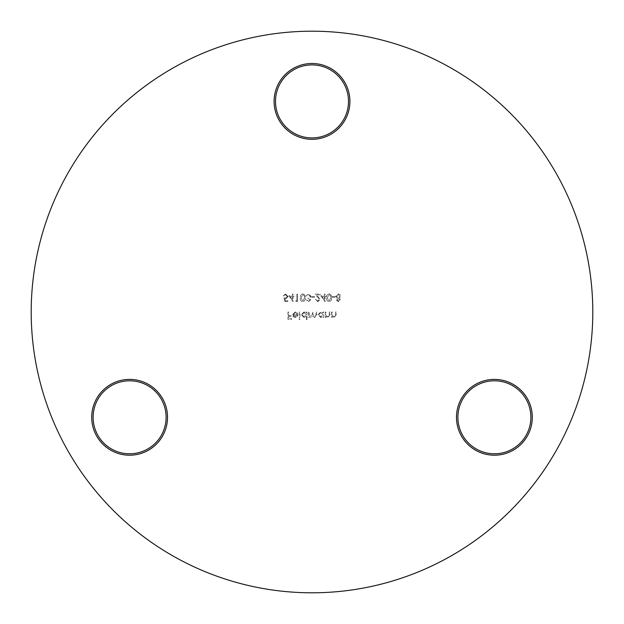 <?xml version="1.0" encoding="UTF-8"?>
<svg xmlns="http://www.w3.org/2000/svg" width="624" height="624" viewBox="0 0 624 624"><rect width="100%" height="100%" fill="white"/><g stroke="black" fill="none" stroke-linecap="round" stroke-linejoin="round"><path stroke-width="0.47" stroke-dasharray="3.12 2.34" d="M312 63.492A37.908 37.908 0 0 0 274.092 101.4A37.908 37.908 0 0 0 312 139.308A37.908 37.908 0 0 0 349.908 101.4A37.908 37.908 0 0 0 312 63.492M312 137.904A36.504 36.504 0 0 1 275.496 101.4A36.504 36.504 0 0 1 312 64.896A36.504 36.504 0 0 1 348.504 101.4A36.504 36.504 0 0 1 312 137.904M129.613 379.392A37.908 37.908 0 0 0 91.705 417.3A37.908 37.908 0 0 0 129.613 455.208A37.908 37.908 0 0 0 167.521 417.3A37.908 37.908 0 0 0 129.613 379.392M129.613 453.804A36.504 36.504 0 0 1 93.109 417.3A36.504 36.504 0 0 1 129.613 380.796A36.504 36.504 0 0 1 166.117 417.3A36.504 36.504 0 0 1 129.613 453.804M494.387 379.392A37.908 37.908 0 0 0 456.479 417.3A37.908 37.908 0 0 0 494.387 455.208A37.908 37.908 0 0 0 532.295 417.3A37.908 37.908 0 0 0 494.387 379.392M494.387 453.804A36.504 36.504 0 0 1 457.883 417.3A36.504 36.504 0 0 1 494.387 380.796A36.504 36.504 0 0 1 530.891 417.3A36.504 36.504 0 0 1 494.387 453.804M312 592.8A280.8 280.8 0 0 0 592.8 312A280.8 280.8 0 0 0 312 31.2A280.8 280.8 0 0 0 31.2 312A280.8 280.8 0 0 0 312 592.8M288.857 295.815L293.046 301.72L293.046 296.572L293.904 296.572L293.904 295.815L293.046 295.815L293.046 294.099L292.375 294.099L292.375 295.815L288.857 295.815L293.046 301.72L293.046 296.572L293.904 296.572L293.904 295.815L293.046 295.815L293.046 294.099L292.375 294.099L292.375 295.815L288.857 295.815M302.765 293.904C300.901 294.403 300.066 295.706 300.284 297.812C300.066 299.918 300.893 301.22 302.765 301.72C304.66 301.228 305.518 299.926 305.331 297.812C305.518 295.69 304.66 294.388 302.765 293.904C300.901 294.403 300.066 295.706 300.284 297.812C300.066 299.918 300.893 301.22 302.765 301.72C304.66 301.228 305.518 299.926 305.331 297.812C305.518 295.69 304.66 294.388 302.765 293.904M311.711 296.572L311.711 297.336L314.574 297.336L314.574 296.572L311.711 296.572L311.711 297.336L314.574 297.336L314.574 296.572L311.711 296.572M320.861 295.815L325.049 301.72L325.049 296.572L325.907 296.572L325.907 295.815L325.049 295.815L325.049 294.099L324.386 294.099L324.386 295.815L320.861 295.815L325.049 301.72L325.049 296.572L325.907 296.572L325.907 295.815L325.049 295.815L325.049 294.099L324.386 294.099L324.386 295.815L320.861 295.815M332.288 296.572L332.288 297.336L335.143 297.336L335.143 296.572L332.288 296.572L332.288 297.336L335.143 297.336L335.143 296.572L332.288 296.572M287.953 312L287.953 319.426L291.572 319.426L291.572 318.669L288.616 318.669L288.616 316.384L291.572 316.384L291.572 315.619L288.616 315.619L288.616 312L287.953 312L287.953 319.426L291.572 319.426L291.572 318.669L288.616 318.669L288.616 316.384L291.572 316.384L291.572 315.619L288.616 315.619L288.616 312L287.953 312M299.286 312L299.286 319.621L299.949 319.621L299.949 312L299.286 312L299.286 319.621L299.949 319.621L299.949 312L299.286 312M308.521 312L308.521 317.429L309.192 317.429L309.192 316.485L311.064 317.522L312.788 316.212L314.785 317.522L316.618 314.941L316.618 312L315.955 312L315.955 314.941L314.668 316.859L312.905 314.114L312.905 312L312.242 312L312.242 314.761L310.947 316.859L309.192 314.285L309.192 312L308.521 312L308.521 317.429L309.192 317.429L309.192 316.485L311.064 317.522L312.788 316.212L314.785 317.522L316.618 314.941L316.618 312L315.955 312L315.955 314.941L314.668 316.859L312.905 314.114L312.905 312L312.242 312L312.242 314.761L310.947 316.859L309.192 314.285L309.192 312L308.521 312M325.19 312L325.19 317.429L325.861 317.429L325.861 316.454L327.928 317.522L329.956 314.769L329.956 312L329.285 312L329.207 315.791L327.811 316.859L325.962 315.416L325.861 312L325.19 312L325.19 317.429L325.861 317.429L325.861 316.454L327.928 317.522L329.956 314.769L329.956 312L329.285 312L329.207 315.791L327.811 316.859L325.962 315.416L325.861 312L325.19 312M331.477 312L331.477 317.429L332.147 317.429L332.147 316.454L334.214 317.522L336.242 314.769L336.242 312L335.572 312L335.494 315.791L334.097 316.859L332.249 315.416L332.147 312L331.477 312L331.477 317.429L332.147 317.429L332.147 316.454L334.214 317.522L336.242 314.769L336.242 312L335.572 312L335.494 315.791L334.097 316.859L332.249 315.416L332.147 312L331.477 312M322.998 317.429L323.669 317.429L323.669 312L322.998 312L322.998 312.936L320.783 311.906L317.951 314.73L320.806 317.522L322.998 316.423L322.998 317.429L323.669 317.429L323.669 312L322.998 312L322.998 312.936L320.783 311.906L317.951 314.73L320.806 317.522L322.998 316.423L322.998 317.429M306.329 319.621L307 319.621L307 312L306.329 312L306.329 312.936L304.114 311.906L301.283 314.73L304.138 317.522L306.329 316.376L306.329 319.621L307 319.621L307 312L306.329 312L306.329 312.936L304.114 311.906L301.283 314.73L304.138 317.522L306.329 316.376L306.329 319.621M295.168 312.569L297.164 313.716L297.757 313.404L295.253 311.906L292.523 314.699L293.147 316.516L295.269 317.522L297.453 316.454L298.046 314.574L293.186 314.574L295.168 312.569L297.164 313.716L297.757 313.404L295.253 311.906L292.523 314.699L293.147 316.516L295.269 317.522L297.453 316.454L298.046 314.574L293.186 314.574L295.168 312.569M340.384 299.793L339.331 298.233L340.766 296.26L340.205 294.723L338.231 293.904L335.72 296.197L337.186 298.233L336.102 299.809L338.278 301.72L340.384 299.793L339.331 298.233L340.766 296.26L340.205 294.723L338.231 293.904L335.72 296.197L337.186 298.233L336.102 299.809L338.278 301.72L340.384 299.793M329.059 293.904C327.187 294.403 326.36 295.706 326.57 297.812C326.352 299.918 327.179 301.22 329.059 301.72C330.954 301.228 331.804 299.926 331.625 297.812C331.804 295.69 330.954 294.388 329.059 293.904C327.187 294.403 326.36 295.706 326.57 297.812C326.352 299.918 327.179 301.22 329.059 301.72C330.954 301.228 331.804 299.926 331.625 297.812C331.804 295.69 330.954 294.388 329.059 293.904M317.819 300.955L315.432 299.239L317.85 301.72L320.096 299.504L316.735 294.856L320.19 294.856L320.19 294.099L315.143 294.099L319.433 299.45L317.819 300.955L315.432 299.239L317.85 301.72L320.096 299.504L316.735 294.856L320.19 294.856L320.19 294.099L315.143 294.099L319.433 299.45L317.819 300.955M308.506 300.955L306.283 299.809L308.498 301.72L310.666 299.785L309.8 298.256L311.048 296.306L308.474 293.904L306.002 296.096L308.49 294.668L310.378 296.236L308.092 297.812L308.092 298.576L310.003 299.793L308.506 300.955L306.283 299.809L308.498 301.72L310.666 299.785L309.8 298.256L311.048 296.306L308.474 293.904L306.002 296.096L308.49 294.668L310.378 296.236L308.092 297.812L308.092 298.576L310.003 299.793L308.506 300.955M295.714 300.768L296.15 301.525L297.523 301.525L297.523 294.099L296.852 294.099L296.852 300.768L295.714 300.768L296.15 301.525L297.523 301.525L297.523 294.099L296.852 294.099L296.852 300.768L295.714 300.768M284.755 301.525L287.804 301.525L287.804 300.768L285.277 300.768L284.879 298.81L285.753 298.951L288.093 296.525L285.503 293.904L283.234 296.002L285.542 294.668L287.422 296.556L285.636 298.194L283.998 297.812L284.755 301.525L283.998 297.812L285.636 298.194L287.422 296.556L285.542 294.668L283.234 296.002L285.503 293.904L288.093 296.525L285.753 298.951L284.879 298.81L285.277 300.768L287.804 300.768L287.804 301.525L284.762 301.525M320.806 312.569L322.998 314.707L320.814 316.859L318.622 314.722L320.806 312.569L322.998 314.707L320.814 316.859L318.622 314.722L320.806 312.569M304.138 312.569L306.329 314.707L304.145 316.859L301.954 314.722L304.138 312.569L306.329 314.707L304.145 316.859L301.954 314.722L304.138 312.569M293.257 315.237L297.383 315.237L295.3 316.859L293.904 316.352L293.257 315.237L297.383 315.237L295.3 316.859L293.904 316.352L293.257 315.237M338.239 294.668L340.096 296.244L338.278 297.812L336.383 296.174L338.239 294.668L340.096 296.244L338.278 297.812L336.383 296.174L338.239 294.668M338.263 298.576L339.721 299.816L338.239 300.955L336.765 299.801L338.263 298.576L339.721 299.816L338.239 300.955L336.765 299.801L338.263 298.576M330.954 297.812L329.082 300.955L327.241 297.812L329.082 294.668L330.673 295.948L330.954 297.812L329.082 300.955L327.241 297.812L329.082 294.668L330.673 295.948L330.954 297.812M322.171 296.572L324.386 296.572L324.386 299.801L322.171 296.572L324.386 296.572L324.386 299.801L322.171 296.572M304.668 297.812L302.788 300.955L300.947 297.812L302.788 294.668L304.387 295.948L304.668 297.812L302.788 300.955L300.947 297.812L302.788 294.668L304.387 295.948L304.668 297.812M290.168 296.572L292.375 296.572L292.375 299.801L290.168 296.572L292.375 296.572L292.375 299.801L290.168 296.572"/><path stroke-width="0.94" d="M312 139.308A37.908 37.908 0 0 1 274.092 101.4A37.908 37.908 0 0 1 312 63.492A37.908 37.908 0 0 1 349.908 101.4A37.908 37.908 0 0 1 312 139.308M312 64.896A36.504 36.504 0 0 0 275.496 101.4A36.504 36.504 0 0 0 312 137.904A36.504 36.504 0 0 0 348.504 101.4A36.504 36.504 0 0 0 312 64.896M129.613 455.208A37.908 37.908 0 0 1 91.705 417.3A37.908 37.908 0 0 1 129.613 379.392A37.908 37.908 0 0 1 167.521 417.3A37.908 37.908 0 0 1 129.613 455.208M129.613 380.796A36.504 36.504 0 0 0 93.109 417.3A36.504 36.504 0 0 0 129.613 453.804A36.504 36.504 0 0 0 166.117 417.3A36.504 36.504 0 0 0 129.613 380.796M494.387 455.208A37.908 37.908 0 0 1 456.479 417.3A37.908 37.908 0 0 1 494.387 379.392A37.908 37.908 0 0 1 532.295 417.3A37.908 37.908 0 0 1 494.387 455.208M494.387 380.796A36.504 36.504 0 0 0 457.883 417.3A36.504 36.504 0 0 0 494.387 453.804A36.504 36.504 0 0 0 530.891 417.3A36.504 36.504 0 0 0 494.387 380.796M312 592.8A280.8 280.8 0 0 0 592.8 312A280.8 280.8 0 0 0 312 31.2A280.8 280.8 0 0 0 31.2 312A280.8 280.8 0 0 0 312 592.8"/></g></svg>
